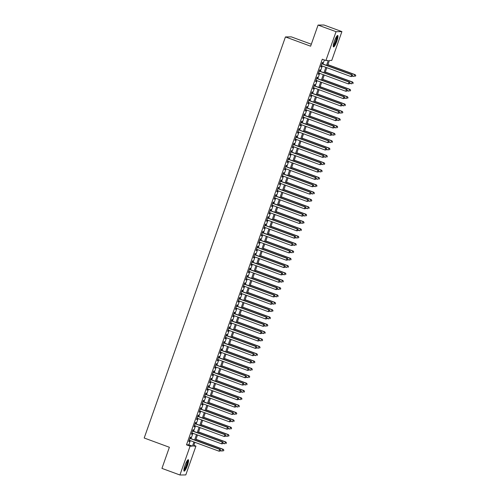<?xml version="1.0" encoding="UTF-8"?>
<svg xmlns="http://www.w3.org/2000/svg" width="500" height="500" viewBox="0 0 500 500"><rect width="100%" height="100%" fill="white"/><g stroke="black" fill="none" stroke-linecap="round" stroke-linejoin="round"><path stroke-width="0.75" d="M184.988 465.431A6.088 1.156 -69.8 0 1 188.325 459.7A6.088 1.156 -69.8 0 1 187.456 465.4A6.088 1.156 -69.8 0 1 184.125 471.131A6.088 1.156 -69.8 0 1 184.988 465.431M334.381 41.212A6.088 1.156 -69.8 0 1 337.713 35.481A6.088 1.156 -69.8 0 1 336.85 41.181A6.088 1.156 -69.8 0 1 333.512 46.913A6.088 1.156 -69.8 0 1 334.381 41.212M311.319 44.219L291.3 36.862L285.444 36.931L144.2 438.006L169.381 447.269L161.944 468.387L179.931 475L190.087 446.169L192.463 446.138L193.931 441.962M285.444 36.931L310.625 46.194L318.062 25.075L323.919 25L341.906 31.612L331.75 60.444L329.375 60.475L327.531 65.719M193.85 445.325L195.944 446.094L185.787 474.925L179.931 475M190.294 438.4L190.75 437.113L190.35 437.119L188.8 441.525L189.194 441.519L189.6 440.369M192.881 431.05L193.337 429.769L192.938 429.775L191.388 434.181L191.781 434.175L192.188 433.025M195.469 423.706L195.919 422.419L195.525 422.425L193.975 426.831L194.369 426.831L194.775 425.675M198.056 416.362L198.506 415.075L198.113 415.081L196.562 419.487L196.956 419.481L197.362 418.331M200.644 409.019L201.094 407.731L200.7 407.738L199.15 412.144L199.544 412.137L199.95 410.988M203.231 401.669L203.681 400.387L203.287 400.387L201.731 404.8L202.131 404.794L202.537 403.638M205.819 394.325L206.269 393.038L205.875 393.044L204.319 397.45L204.719 397.444L205.125 396.294M208.4 386.981L208.856 385.694L208.463 385.7L206.906 390.106L207.306 390.1L207.712 388.95M210.987 379.631L211.444 378.35L211.044 378.35L209.494 382.762L209.887 382.756L210.294 381.6M213.575 372.287L214.031 371L213.631 371.006L212.081 375.412L212.475 375.406L212.881 374.256M216.163 364.944L216.619 363.656L216.219 363.663L214.669 368.069L215.062 368.062L215.469 366.912M218.75 357.594L219.2 356.312L218.806 356.312L217.256 360.725L217.65 360.719L218.056 359.562M221.337 350.25L221.788 348.963L221.394 348.969L219.844 353.375L220.238 353.375L220.644 352.219M223.925 342.906L224.375 341.619L223.981 341.625L222.431 346.031L222.825 346.025L223.231 344.875M226.513 335.556L226.962 334.275L226.569 334.281L225.019 338.688L225.413 338.681L225.819 337.531M229.1 328.212L229.55 326.925L229.156 326.931L227.6 331.337L228 331.337L228.406 330.181M231.688 320.869L232.138 319.581L231.744 319.587L230.188 323.994L230.588 323.988L230.994 322.837M234.269 313.519L234.725 312.238L234.331 312.244L232.775 316.65L233.175 316.644L233.575 315.494M236.856 306.175L237.312 304.887L236.912 304.894L235.362 309.3L235.756 309.3L236.163 308.144M239.444 298.831L239.9 297.544L239.5 297.55L237.95 301.956L238.344 301.95L238.75 300.8M242.031 291.488L242.488 290.2L242.087 290.206L240.538 294.613L240.931 294.606L241.337 293.456M244.619 284.137L245.069 282.856L244.675 282.856L243.125 287.262L243.519 287.262L243.925 286.106M247.206 276.794L247.656 275.506L247.262 275.512L245.712 279.919L246.106 279.913L246.513 278.762M249.794 269.45L250.244 268.163L249.85 268.169L248.3 272.575L248.694 272.569L249.1 271.419M252.381 262.1L252.831 260.819L252.438 260.819L250.881 265.231L251.281 265.225L251.688 264.069M254.969 254.756L255.419 253.469L255.025 253.475L253.469 257.881L253.869 257.875L254.275 256.725M257.55 247.413L258.006 246.125L257.613 246.131L256.056 250.538L256.456 250.531L256.856 249.381M260.138 240.062L260.594 238.781L260.194 238.781L258.644 243.194L259.037 243.188L259.444 242.031M262.725 232.719L263.181 231.431L262.781 231.438L261.231 235.844L261.625 235.844L262.031 234.688M265.312 225.375L265.769 224.088L265.369 224.094L263.819 228.5L264.212 228.494L264.619 227.344M267.9 218.025L268.35 216.744L267.956 216.744L266.406 221.156L266.8 221.15L267.206 220M270.487 210.681L270.938 209.394L270.544 209.4L268.994 213.806L269.387 213.806L269.794 212.65M273.075 203.337L273.525 202.05L273.131 202.056L271.581 206.462L271.975 206.456L272.381 205.306M275.663 195.987L276.112 194.706L275.719 194.713L274.163 199.119L274.562 199.112L274.969 197.963M278.25 188.644L278.7 187.356L278.306 187.362L276.75 191.769L277.15 191.769L277.556 190.613M280.831 181.3L281.288 180.012L280.894 180.019L279.337 184.425L279.738 184.419L280.144 183.269M283.419 173.95L283.875 172.669L283.475 172.675L281.925 177.081L282.319 177.075L282.725 175.925M286.006 166.606L286.462 165.319L286.062 165.325L284.513 169.731L284.906 169.731L285.312 168.575M288.594 159.262L289.05 157.975L288.65 157.981L287.1 162.387L287.494 162.381L287.9 161.231M291.181 151.919L291.637 150.631L291.238 150.638L289.688 155.044L290.081 155.037L290.487 153.887M293.769 144.569L294.219 143.287L293.825 143.287L292.275 147.7L292.669 147.694L293.075 146.537M296.356 137.225L296.806 135.938L296.413 135.944L294.862 140.35L295.256 140.344L295.663 139.194M298.944 129.881L299.394 128.594L299 128.6L297.45 133.006L297.844 133L298.25 131.85M301.531 122.531L301.981 121.25L301.588 121.25L300.031 125.662L300.431 125.656L300.837 124.5M304.119 115.188L304.569 113.9L304.175 113.906L302.619 118.312L303.019 118.306L303.425 117.156M306.7 107.844L307.156 106.556L306.762 106.562L305.206 110.969L305.606 110.962L306.006 109.812M309.288 100.494L309.744 99.213L309.344 99.213L307.794 103.625L308.188 103.619L308.594 102.463M311.875 93.15L312.331 91.862L311.931 91.869L310.381 96.275L310.775 96.275L311.181 95.119M314.462 85.806L314.919 84.519L314.519 84.525L312.969 88.931L313.363 88.925L313.769 87.775M317.05 78.456L317.5 77.175L317.106 77.181L315.556 81.587L315.95 81.581L316.356 80.431M319.637 71.112L320.087 69.825L319.694 69.831L318.144 74.237L318.538 74.237L318.944 73.081M326.556 65.362L328.269 60.487L325.894 60.519L322.3 59.194L186.488 444.844L188.863 444.819L190.331 440.637M191.025 438.669L192.919 433.294M193.612 431.325L195.506 425.944M196.2 423.975L198.094 418.6M198.787 416.631L200.681 411.256M201.375 409.288L203.269 403.906M203.962 401.938L205.856 396.562M206.55 394.594L208.444 389.219M209.137 387.25L211.031 381.875M211.725 379.9L213.619 374.525M214.306 372.556L216.2 367.181M216.894 365.213L218.787 359.837M219.481 357.863L221.375 352.488M222.069 350.519L223.962 345.144M224.656 343.175L226.55 337.8M227.244 335.831L229.137 330.45M229.831 328.481L231.725 323.106M232.419 321.138L234.312 315.763M235.006 313.794L236.9 308.412M237.594 306.444L239.481 301.069M240.175 299.1L242.069 293.725M242.763 291.756L244.656 286.375M245.35 284.406L247.244 279.031M247.938 277.062L249.831 271.688M250.525 269.719L252.419 264.344M253.113 262.369L255.006 256.994M255.7 255.025L257.594 249.65M258.288 247.681L260.181 242.306M260.875 240.331L262.762 234.956M263.456 232.987L265.35 227.613M266.044 225.644L267.938 220.269M268.631 218.294L270.525 212.919M271.219 210.95L273.113 205.575M273.806 203.606L275.7 198.231M276.394 196.262L278.288 190.881M278.981 188.912L280.875 183.538M281.569 181.569L283.463 176.194M284.156 174.225L286.05 168.844M286.744 166.875L288.631 161.5M289.325 159.531L291.219 154.156M291.913 152.188L293.806 146.806M294.5 144.838L296.394 139.462M297.087 137.494L298.981 132.119M299.675 130.15L301.569 124.775M302.262 122.8L304.156 117.425M304.85 115.456L306.744 110.081M307.438 108.112L309.331 102.737M310.025 100.763L311.913 95.388M312.606 93.419L314.5 88.044M315.194 86.075L317.087 80.7M317.781 78.731L319.675 73.35M320.369 71.381L322.262 66.006M322.956 64.037L324.387 59.962M322.225 63.769L322.675 62.481L322.281 62.488L320.731 66.894L321.125 66.888L321.531 65.738M318.062 25.075L336.05 31.688L341.906 31.612M186.488 444.844L190.087 446.169M325.894 60.519L336.05 31.688M194.625 439.994L196.519 434.613M197.213 432.644L199.106 427.269M199.8 425.3L201.694 419.925M202.387 417.956L204.281 412.575M204.975 410.606L206.869 405.231M207.556 403.263L209.45 397.887M210.144 395.919L212.037 390.538M212.731 388.569L214.625 383.194M215.319 381.225L217.213 375.85M217.906 373.881L219.8 368.506M220.494 366.531L222.387 361.156M223.081 359.188L224.975 353.812M225.669 351.844L227.562 346.469M228.256 344.494L230.15 339.119M230.844 337.15L232.731 331.775M233.425 329.806L235.319 324.431M236.012 322.463L237.906 317.081M238.6 315.113L240.494 309.738M241.188 307.769L243.081 302.394M243.775 300.425L245.669 295.044M246.363 293.075L248.256 287.7M248.95 285.731L250.844 280.356M251.537 278.387L253.431 273.006M254.125 271.038L256.012 265.663M256.706 263.694L258.6 258.319M259.294 256.35L261.188 250.975M261.881 249L263.775 243.625M264.469 241.656L266.363 236.281M267.056 234.312L268.95 228.938M269.644 226.962L271.537 221.588M272.231 219.619L274.125 214.244M274.819 212.275L276.712 206.9M277.406 204.925L279.3 199.55M279.988 197.581L281.881 192.206M282.575 190.238L284.469 184.862M285.163 182.894L287.056 177.512M287.75 175.544L289.644 170.169M290.338 168.2L292.231 162.825M292.925 160.856L294.819 155.475M295.512 153.506L297.406 148.131M298.1 146.163L299.994 140.787M300.688 138.819L302.581 133.438M303.275 131.469L305.163 126.094M305.856 124.125L307.75 118.75M308.444 116.781L310.338 111.406M311.031 109.431L312.925 104.056M313.619 102.088L315.512 96.713M316.206 94.744L318.1 89.369M318.794 87.394L320.688 82.019M321.381 80.05L323.275 74.675M323.969 72.706L325.863 67.331M194.906 442.319L193.569 446.125L195.944 446.094M326.838 67.688L324.944 73.062M324.25 75.031L322.356 80.412M321.662 82.381L319.769 87.756M319.075 89.725L317.181 95.1M316.488 97.069L314.594 102.45M313.9 104.419L312.013 109.794M311.319 111.762L309.425 117.137M308.731 119.106L306.837 124.488M306.144 126.456L304.25 131.831M303.556 133.8L301.663 139.175M300.969 141.144L299.075 146.519M298.381 148.494L296.488 153.869M295.794 155.838L293.9 161.213M293.206 163.181L291.312 168.556M290.619 170.531L288.725 175.906M288.031 177.875L286.144 183.25M285.45 185.219L283.556 190.594M282.863 192.562L280.969 197.944M280.275 199.913L278.381 205.287M277.688 207.256L275.794 212.631M275.1 214.6L273.206 219.981M272.512 221.95L270.619 227.325M269.925 229.294L268.031 234.669M267.337 236.637L265.444 242.019M264.75 243.988L262.863 249.363M262.169 251.331L260.275 256.706M259.581 258.675L257.688 264.05M256.994 266.025L255.1 271.4M254.406 273.369L252.512 278.744M251.819 280.712L249.925 286.087M249.231 288.062L247.338 293.438M246.644 295.406L244.75 300.781M244.056 302.75L242.162 308.125M241.469 310.1L239.581 315.475M238.888 317.444L236.994 322.819M236.3 324.787L234.406 330.163M233.713 332.131L231.819 337.512M231.125 339.481L229.231 344.856M228.538 346.825L226.644 352.2M225.95 354.169L224.056 359.55M223.363 361.519L221.469 366.894M220.775 368.862L218.881 374.237M218.188 376.206L216.294 381.587M215.6 383.556L213.713 388.931M213.019 390.9L211.125 396.275M210.431 398.244L208.538 403.619M207.844 405.594L205.95 410.969M205.256 412.938L203.363 418.312M202.669 420.281L200.775 425.656M200.081 427.631L198.188 433.006M197.494 434.975L195.6 440.35M188.863 444.819L192.463 446.138M320.775 66.762L321.125 66.888M318.188 74.106L318.538 74.237M315.6 81.45L315.95 81.581M313.012 88.8L313.363 88.925M310.425 96.144L310.775 96.275M307.844 103.488L308.188 103.619M305.256 110.838L305.606 110.962M302.669 118.181L303.019 118.306M300.081 125.525L300.431 125.656M297.494 132.875L297.844 133M294.906 140.219L295.256 140.344M292.319 147.562L292.669 147.694M289.731 154.913L290.081 155.037M287.144 162.256L287.494 162.381M284.562 169.6L284.906 169.731M281.975 176.944L282.319 177.075M279.387 184.294L279.738 184.419M276.8 191.637L277.15 191.769M274.212 198.981L274.562 199.112M271.625 206.331L271.975 206.456M269.037 213.675L269.387 213.806M266.45 221.019L266.8 221.15M263.863 228.369L264.212 228.494M261.281 235.712L261.625 235.844M258.694 243.056L259.037 243.188M256.106 250.406L256.456 250.531M253.519 257.75L253.869 257.875M250.931 265.094L251.281 265.225M248.344 272.444L248.694 272.569M245.756 279.788L246.106 279.913M243.169 287.131L243.519 287.262M240.581 294.475L240.931 294.606M237.994 301.825L238.344 301.95M235.413 309.169L235.756 309.3M232.825 316.512L233.175 316.644M230.238 323.862L230.588 323.988M227.65 331.206L228 331.337M225.062 338.55L225.413 338.681M222.475 345.9L222.825 346.025M219.887 353.244L220.238 353.375M217.3 360.588L217.65 360.719M214.713 367.938L215.062 368.062M212.131 375.281L212.475 375.406M209.544 382.625L209.887 382.756M206.956 389.975L207.306 390.1M204.369 397.319L204.719 397.444M201.781 404.663L202.131 404.794M199.194 412.013L199.544 412.137M196.606 419.356L196.956 419.481M194.019 426.7L194.369 426.831M191.431 434.044L191.781 434.175M188.85 441.394L189.194 441.519M352.375 76.35L352.631 75.619L352.375 76.35L350.969 76.562L321.181 65.606M352.212 76.35L350.969 76.562L351.613 74.725L352.006 74.719L321.875 63.637M321.825 63.775L351.613 74.725L352.475 75.619M352.631 75.619L352.006 74.719M352.519 75.931L354.131 76.525L354.781 74.688L355.175 74.681L327.906 64.656M355.637 75.581L355.381 76.312L355.8 75.575L354.781 74.688L327.856 64.787M355.175 74.681L355.8 75.575M336.887 36.056A5.269 1 -69.8 0 1 336.106 40.975A5.269 1 -69.8 0 1 333.25 45.944M333.3 45.344A4.881 0.925 110.2 0 0 335.669 40.844A4.881 0.925 110.2 0 0 336.538 36.544M333.294 46.581A6.05 1.15 110.2 0 0 336.262 40.975A6.05 1.15 110.2 0 0 337.331 35.6M187.494 460.269A5.269 1 -69.8 0 1 187.056 464.162A5.269 1 -69.8 0 1 184.669 469.487A5.269 1 -69.8 0 1 183.863 470.156M183.912 469.556A4.881 0.925 110.2 0 0 184.381 469.038A4.881 0.925 110.2 0 0 186.412 464.669A4.881 0.925 110.2 0 0 187.15 460.763M183.906 470.794A6.05 1.15 110.2 0 0 184.525 470.125A6.05 1.15 110.2 0 0 187.062 464.637A6.05 1.15 110.2 0 0 187.944 459.812M349.787 83.694L350.044 82.963L349.787 83.694L348.381 83.906L318.594 72.956M349.625 83.7L348.381 83.906L349.025 82.069L349.425 82.062L319.288 70.987M319.244 71.119L349.025 82.069L349.888 82.963M350.044 82.963L349.425 82.062M347.2 91.044L347.456 90.306L347.2 91.044L345.794 91.25L316.006 80.3M347.044 91.044L345.794 91.25L346.438 89.419L346.838 89.412L316.7 78.331M316.656 78.463L346.438 89.419L347.3 90.312M347.456 90.306L346.838 89.412M344.613 98.387L344.869 97.656L344.613 98.387L343.206 98.6L313.419 87.644M344.456 98.387L343.206 98.6L343.85 96.762L344.25 96.756L314.113 85.675M314.069 85.812L343.85 96.762L344.712 97.656M344.869 97.656L344.25 96.756M342.025 105.731L342.281 105L342.025 105.731L340.619 105.944L310.831 94.994M341.869 105.738L340.619 105.944L341.269 104.106L341.662 104.1L311.525 93.025M311.481 93.156L341.269 104.106L342.125 105M342.281 105L341.662 104.1M349.931 83.275L351.544 83.869L352.194 82.031L352.587 82.025L325.319 72M353.05 82.925L352.794 83.656L353.212 82.925L352.194 82.031L325.275 72.131M352.587 82.025L353.212 82.925M347.35 90.619L348.956 91.213L349.606 89.375L350 89.375L322.731 79.344M350.469 90.269L350.206 91.006L350.625 90.269L349.606 89.375L322.688 79.475M350 89.375L350.625 90.269M344.762 97.969L346.375 98.556L347.019 96.725L347.413 96.719L320.144 86.688M347.881 97.619L347.619 98.35L348.038 97.613L347.019 96.725L320.1 86.825M347.413 96.719L348.038 97.613M342.175 105.312L343.787 105.906L344.431 104.069L344.825 104.062L317.556 94.038M345.294 104.963L345.031 105.694L345.45 104.963L344.431 104.069L317.512 94.169M344.825 104.062L345.45 104.963M339.438 113.081L339.7 112.344L339.438 113.081L338.031 113.287L308.25 102.338M339.281 113.081L338.031 113.287L338.681 111.456L339.075 111.45L308.944 100.369M308.894 100.5L338.681 111.456L339.538 112.344M339.7 112.344L339.075 111.45M339.588 112.656L341.2 113.25L341.844 111.412L342.244 111.406L314.969 101.381M342.706 112.306L342.444 113.044L342.863 112.306L341.844 111.412L314.925 101.512M342.244 111.406L342.863 112.306M336.85 120.425L337.113 119.688L336.85 120.425L335.444 120.638L305.663 109.681M336.694 120.425L335.444 120.638L336.094 118.8L336.488 118.794L306.356 107.713M306.306 107.844L336.094 118.8L336.95 119.694M337.113 119.688L336.488 118.794M337 120.006L338.612 120.594L339.256 118.763L339.656 118.756L312.387 108.725M340.119 119.656L339.862 120.388L340.275 119.65L339.256 118.763L312.337 108.863M339.656 118.756L340.275 119.65M334.263 127.769L334.525 127.037L334.263 127.769L332.856 127.981L303.075 117.031M334.106 127.775L332.856 127.981L333.506 126.144L333.9 126.137L303.769 115.056M303.719 115.194L333.506 126.144L334.363 127.037M334.525 127.037L333.9 126.137M334.412 127.35L336.025 127.944L336.669 126.106L337.069 126.1L309.8 116.075M337.531 127L337.275 127.731L337.688 127L336.669 126.106L309.75 116.206M337.069 126.1L337.688 127M331.675 135.119L331.938 134.381L331.675 135.119L330.269 135.325L300.487 124.375M331.519 135.119L330.269 135.325L330.919 133.488L331.312 133.488L301.181 122.406M301.131 122.537L330.919 133.488L331.781 134.381M331.938 134.381L331.312 133.488M331.825 134.694L333.438 135.287L334.087 133.45L334.481 133.444L307.213 123.419M334.944 134.344L334.688 135.081L335.1 134.344L334.087 133.45L307.162 123.55M334.481 133.444L335.1 134.344M329.094 142.463L329.35 141.725L329.094 142.463L327.688 142.675L297.9 131.719M328.931 142.463L327.688 142.675L328.331 140.838L328.725 140.831L298.594 129.75M298.544 129.881L328.331 140.838L329.194 141.731M329.35 141.725L328.725 140.831M329.237 142.044L330.85 142.631L331.5 140.8L331.894 140.794L304.625 130.762M332.356 141.688L332.1 142.425L332.519 141.688L331.5 140.8L304.575 130.9M331.894 140.794L332.519 141.688M326.506 149.806L326.763 149.075L326.506 149.806L325.1 150.019L295.312 139.069M326.344 149.812L325.1 150.019L325.744 148.181L326.138 148.175L296.006 137.094M295.963 137.231L325.744 148.181L326.606 149.075M326.763 149.075L326.138 148.175M326.65 149.388L328.263 149.981L328.913 148.144L329.306 148.138L302.038 138.112M329.769 149.037L329.513 149.769L329.931 149.031L328.913 148.144L301.988 138.244M329.306 148.138L329.931 149.031M323.919 157.156L324.175 156.419L323.919 157.156L322.512 157.363L292.725 146.412M323.756 157.156L322.512 157.363L323.156 155.525L323.556 155.525L293.419 144.444M293.375 144.575L323.156 155.525L324.019 156.419M324.175 156.419L323.556 155.525M324.069 156.731L325.675 157.325L326.325 155.488L326.719 155.481L299.45 145.456M327.181 156.381L326.925 157.119L327.344 156.381L326.325 155.488L299.406 145.588M326.719 155.481L327.344 156.381M321.331 164.5L321.587 163.762L321.331 164.5L319.925 164.713L290.138 153.756M321.175 164.5L319.925 164.713L320.569 162.875L320.969 162.869L290.831 151.788M290.788 151.919L320.569 162.875L321.431 163.769M321.587 163.762L320.969 162.869M321.481 164.075L323.094 164.669L323.738 162.831L324.131 162.831L296.863 152.8M324.6 163.725L324.338 164.462L324.756 163.725L323.738 162.831L296.819 152.938M324.131 162.831L324.756 163.725M318.744 171.844L319 171.112L318.744 171.844L317.337 172.056L287.55 161.1M318.587 171.85L317.337 172.056L317.981 170.219L318.381 170.212L288.244 159.131M288.2 159.269L317.981 170.219L318.844 171.112M319 171.112L318.381 170.212M318.894 171.425L320.506 172.019L321.15 170.181L321.544 170.175L294.275 160.15M322.013 171.075L321.75 171.806L322.169 171.069L321.15 170.181L294.231 160.281M321.544 170.175L322.169 171.069M316.156 179.194L316.419 178.456L316.156 179.194L314.75 179.4L284.962 168.45M316 179.194L314.75 179.4L315.4 177.562L315.794 177.562L285.656 166.481M285.613 166.612L315.4 177.562L316.256 178.456M316.419 178.456L315.794 177.562M316.306 178.769L317.919 179.363L318.562 177.525L318.962 177.519L291.688 167.494M319.425 178.419L319.163 179.156L319.581 178.419L318.562 177.525L291.644 167.625M318.962 177.519L319.581 178.419M313.569 186.537L313.831 185.8L313.569 186.537L312.162 186.744L282.381 175.794M313.412 186.537L312.162 186.744L312.812 184.913L313.206 184.906L283.075 173.825M283.025 173.956L312.812 184.913L313.669 185.806M313.831 185.8L313.206 184.906M313.719 186.112L315.331 186.706L315.975 184.869L316.375 184.869L289.106 174.838M316.837 185.763L316.581 186.5L316.994 185.763L315.975 184.869L289.056 174.975M316.375 184.869L316.994 185.763M310.981 193.881L311.244 193.15L310.981 193.881L309.575 194.094L279.794 183.137M310.825 193.881L309.575 194.094L310.225 192.256L310.619 192.25L280.487 181.169M280.438 181.306L310.225 192.256L311.081 193.15M311.244 193.15L310.619 192.25M311.131 193.463L312.744 194.056L313.387 192.219L313.788 192.213L286.519 182.188M314.25 193.113L313.994 193.844L314.406 193.106L313.387 192.219L286.469 182.319M313.788 192.213L314.406 193.106M308.394 201.225L308.656 200.494L308.394 201.225L306.988 201.438L277.206 190.487M308.238 201.231L306.988 201.438L307.638 199.6L308.031 199.6L277.9 188.519M277.85 188.65L307.638 199.6L308.5 200.494M308.656 200.494L308.031 199.6M308.544 200.806L310.156 201.4L310.806 199.562L311.2 199.556L283.931 189.531M311.663 200.456L311.406 201.194L311.819 200.456L310.806 199.562L283.881 189.662M311.2 199.556L311.819 200.456M305.812 208.575L306.069 207.838L305.812 208.575L304.406 208.781L274.619 197.831M305.65 208.575L304.406 208.781L305.05 206.95L305.444 206.944L275.312 195.863M275.262 195.994L305.05 206.95L305.912 207.844M306.069 207.838L305.444 206.944M305.956 208.15L307.569 208.744L308.219 206.906L308.612 206.906L281.344 196.875M309.075 207.8L308.819 208.538L309.237 207.8L308.219 206.906L281.294 197.006M308.612 206.906L309.237 207.8M303.225 215.919L303.481 215.188L303.225 215.919L301.819 216.131L272.031 205.175M303.062 215.919L301.819 216.131L302.462 214.294L302.856 214.288L272.725 203.206M272.675 203.344L302.462 214.294L303.325 215.188M303.481 215.188L302.856 214.288M303.369 215.5L304.981 216.088L305.631 214.256L306.025 214.25L278.756 204.219M306.488 215.15L306.231 215.881L306.65 215.144L305.631 214.256L278.706 204.356M306.025 214.25L306.65 215.144M300.637 223.263L300.894 222.531L300.637 223.263L299.231 223.475L269.444 212.525M300.475 223.269L299.231 223.475L299.875 221.637L300.275 221.631L270.138 210.556M270.094 210.688L299.875 221.637L300.738 222.531M300.894 222.531L300.275 221.631M300.788 222.844L302.394 223.438L303.044 221.6L303.438 221.594L276.169 211.569M303.9 222.494L303.644 223.225L304.062 222.494L303.044 221.6L276.125 211.7M303.438 221.594L304.062 222.494M298.05 230.613L298.306 229.875L298.05 230.613L296.644 230.819L266.856 219.869M297.894 230.613L296.644 230.819L297.288 228.988L297.688 228.981L267.55 217.9M267.506 218.031L297.288 228.988L298.15 229.875M298.306 229.875L297.688 228.981M298.2 230.188L299.806 230.781L300.456 228.944L300.85 228.944L273.581 218.912M301.319 229.838L301.056 230.575L301.475 229.838L300.456 228.944L273.538 219.044M300.85 228.944L301.475 229.838M295.462 237.956L295.719 237.219L295.462 237.956L294.056 238.169L264.269 227.213M295.306 237.956L294.056 238.169L294.7 236.331L295.1 236.325L264.962 225.244M264.919 225.375L294.7 236.331L295.562 237.225M295.719 237.219L295.1 236.325M295.613 237.537L297.225 238.125L297.869 236.294L298.263 236.287L270.994 226.256M298.731 237.188L298.469 237.919L298.888 237.181L297.869 236.294L270.95 226.394M298.263 236.287L298.888 237.181M292.875 245.3L293.131 244.569L292.875 245.3L291.469 245.512L261.681 234.562M292.719 245.306L291.469 245.512L292.119 243.675L292.512 243.669L262.375 232.587M262.331 232.725L292.119 243.675L292.975 244.569M293.131 244.569L292.512 243.669M293.025 244.881L294.637 245.475L295.281 243.637L295.675 243.631L268.406 233.606M296.144 244.531L295.881 245.263L296.3 244.531L295.281 243.637L268.363 233.738M295.675 243.631L296.3 244.531M290.287 252.65L290.55 251.912L290.287 252.65L288.881 252.856L259.1 241.906M290.131 252.65L288.881 252.856L289.531 251.019L289.925 251.019L259.794 239.938M259.744 240.069L289.531 251.019L290.387 251.912M290.55 251.912L289.925 251.019M290.438 252.225L292.05 252.819L292.694 250.981L293.094 250.975L265.819 240.95M293.556 251.875L293.294 252.613L293.712 251.875L292.694 250.981L265.775 241.081M293.094 250.975L293.712 251.875M287.7 259.994L287.962 259.256L287.7 259.994L286.294 260.206L256.512 249.25M287.544 259.994L286.294 260.206L286.944 258.369L287.337 258.363L257.206 247.281M257.156 247.413L286.944 258.369L287.8 259.262M287.962 259.256L287.337 258.363M287.85 259.575L289.462 260.163L290.106 258.331L290.506 258.325L263.238 248.294M290.969 259.219L290.712 259.956L291.125 259.219L290.106 258.331L263.188 248.431M290.506 258.325L291.125 259.219M285.113 267.337L285.375 266.606L285.113 267.337L283.706 267.55L253.925 256.6M284.956 267.344L283.706 267.55L284.356 265.712L284.75 265.706L254.619 254.625M254.569 254.762L284.356 265.712L285.212 266.606M285.375 266.606L284.75 265.706M285.262 266.919L286.875 267.512L287.519 265.675L287.919 265.669L260.65 255.644M288.381 266.569L288.125 267.3L288.538 266.562L287.519 265.675L260.6 255.775M287.919 265.669L288.538 266.562M282.531 274.688L282.787 273.95L282.531 274.688L281.119 274.894L251.337 263.944M282.369 274.688L281.119 274.894L281.769 273.056L282.162 273.056L252.031 261.975M251.981 262.106L281.769 273.056L282.631 273.95M282.787 273.95L282.162 273.056M282.675 274.262L284.288 274.856L284.938 273.019L285.331 273.012L258.062 262.987M285.794 273.913L285.538 274.65L285.956 273.913L284.938 273.019L258.012 263.119M285.331 273.012L285.956 273.913M279.944 282.031L280.2 281.294L279.944 282.031L278.538 282.244L248.75 271.288M279.781 282.031L278.538 282.244L279.181 280.406L279.575 280.4L249.444 269.319M249.394 269.45L279.181 280.406L280.044 281.3M280.2 281.294L279.575 280.4M280.087 281.606L281.7 282.2L282.35 280.363L282.744 280.363L255.475 270.331M283.206 281.256L282.95 281.994L283.369 281.256L282.35 280.363L255.425 270.469M282.744 280.363L283.369 281.256M277.356 289.375L277.613 288.644L277.356 289.375L275.95 289.587L246.163 278.631M277.194 289.381L275.95 289.587L276.594 287.75L276.994 287.744L246.856 276.663M246.812 276.8L276.594 287.75L277.456 288.644M277.613 288.644L276.994 287.744M277.5 288.956L279.113 289.55L279.762 287.712L280.156 287.706L252.887 277.681M280.619 288.606L280.363 289.337L280.781 288.6L279.762 287.712L252.844 277.812M280.156 287.706L280.781 288.6M274.769 296.725L275.025 295.988L274.769 296.725L273.363 296.931L243.575 285.981M274.606 296.725L273.363 296.931L274.006 295.094L274.406 295.094L244.269 284.012M244.225 284.144L274.006 295.094L274.869 295.988M275.025 295.988L274.406 295.094M274.919 296.3L276.525 296.894L277.175 295.056L277.569 295.05L250.3 285.025M278.031 295.95L277.775 296.688L278.194 295.95L277.175 295.056L250.256 285.156M277.569 295.05L278.194 295.95M272.181 304.069L272.438 303.331L272.181 304.069L270.775 304.281L240.987 293.325M272.025 304.069L270.775 304.281L271.419 302.444L271.819 302.438L241.681 291.356M241.637 291.488L271.419 302.444L272.281 303.337M272.438 303.331L271.819 302.438M272.331 303.644L273.944 304.237L274.587 302.4L274.981 302.4L247.712 292.369M275.45 303.294L275.188 304.031L275.606 303.294L274.587 302.4L247.669 292.506M274.981 302.4L275.606 303.294M269.594 311.413L269.85 310.681L269.594 311.413L268.188 311.625L238.4 300.669M269.438 311.413L268.188 311.625L268.831 309.788L269.231 309.781L239.094 298.7M239.05 298.837L268.831 309.788L269.694 310.681M269.85 310.681L269.231 309.781M269.744 310.994L271.356 311.588L272 309.75L272.394 309.744L245.125 299.719M272.863 310.644L272.6 311.375L273.019 310.637L272 309.75L245.081 299.85M272.394 309.744L273.019 310.637M267.006 318.756L267.269 318.025L267.006 318.756L265.6 318.969L235.819 308.019M266.85 318.762L265.6 318.969L266.25 317.131L266.644 317.131L236.506 306.05M236.462 306.181L266.25 317.131L267.106 318.025M267.269 318.025L266.644 317.131M267.156 318.337L268.769 318.931L269.413 317.094L269.812 317.087L242.537 307.062M270.275 317.987L270.012 318.725L270.431 317.987L269.413 317.094L242.494 307.194M269.812 317.087L270.431 317.987M264.419 326.106L264.681 325.369L264.419 326.106L263.012 326.312L233.231 315.363M264.262 326.106L263.012 326.312L263.663 324.481L264.056 324.475L233.925 313.394M233.875 313.525L263.663 324.481L264.519 325.375M264.681 325.369L264.056 324.475M264.569 325.681L266.181 326.275L266.825 324.438L267.225 324.438L239.956 314.406M267.688 325.331L267.431 326.069L267.844 325.331L266.825 324.438L239.906 314.544M267.225 324.438L267.844 325.331M261.831 333.45L262.094 332.719L261.831 333.45L260.425 333.663L230.644 322.706M261.675 333.45L260.425 333.663L261.075 331.825L261.469 331.819L231.337 320.737M231.287 320.875L261.075 331.825L261.931 332.719M262.094 332.719L261.469 331.819M261.981 333.031L263.594 333.625L264.237 331.788L264.637 331.781L237.369 321.756M265.1 332.681L264.844 333.413L265.256 332.675L264.237 331.788L237.319 321.887M264.637 331.781L265.256 332.675M259.244 340.794L259.506 340.062L259.244 340.794L257.838 341.006L228.056 330.056M259.088 340.8L257.838 341.006L258.488 339.169L258.881 339.162L228.75 328.088M228.7 328.219L258.488 339.169L259.35 340.062M259.506 340.062L258.881 339.162M259.394 340.375L261.006 340.969L261.656 339.131L262.05 339.125L234.781 329.1M262.512 340.025L262.256 340.756L262.669 340.025L261.656 339.131L234.731 329.231M262.05 339.125L262.669 340.025M256.663 348.144L256.919 347.406L256.663 348.144L255.256 348.35L225.469 337.4M256.5 348.144L255.256 348.35L255.9 346.519L256.294 346.512L226.163 335.431M226.112 335.562L255.9 346.519L256.762 347.413M256.919 347.406L256.294 346.512M256.806 347.719L258.419 348.312L259.069 346.475L259.462 346.475L232.194 336.444M259.925 347.369L259.669 348.106L260.087 347.369L259.069 346.475L232.144 336.575M259.462 346.475L260.087 347.369M254.075 355.487L254.331 354.756L254.075 355.487L252.669 355.7L222.881 344.744M253.912 355.487L252.669 355.7L253.312 353.862L253.706 353.856L223.575 342.775M223.531 342.906L253.312 353.862L254.175 354.756M254.331 354.756L253.706 353.856M254.219 355.069L255.831 355.656L256.481 353.825L256.875 353.819L229.606 343.787M257.337 354.719L257.081 355.45L257.5 354.712L256.481 353.825L229.556 343.925M256.875 353.819L257.5 354.712M251.488 362.831L251.744 362.1L251.488 362.831L250.081 363.044L220.294 352.094M251.325 362.837L250.081 363.044L250.725 361.206L251.125 361.2L220.987 350.125M220.944 350.256L250.725 361.206L251.588 362.1M251.744 362.1L251.125 361.2M251.637 362.413L253.244 363.006L253.894 361.169L254.288 361.163L227.019 351.138M254.75 362.062L254.494 362.794L254.913 362.062L253.894 361.169L226.975 351.269M254.288 361.163L254.913 362.062M248.9 370.181L249.156 369.444L248.9 370.181L247.494 370.387L217.706 359.438M248.744 370.181L247.494 370.387L248.137 368.556L248.538 368.55L218.4 357.469M218.356 357.6L248.137 368.556L249 369.444M249.156 369.444L248.538 368.55M249.05 369.756L250.656 370.35L251.306 368.512L251.7 368.506L224.431 358.481M252.169 369.406L251.906 370.144L252.325 369.406L251.306 368.512L224.387 358.612M251.7 368.506L252.325 369.406M246.312 377.525L246.569 376.788L246.312 377.525L244.906 377.738L215.119 366.781M246.156 377.525L244.906 377.738L245.55 375.9L245.95 375.894L215.812 364.812M215.769 364.944L245.55 375.9L246.412 376.794M246.569 376.788L245.95 375.894M246.462 377.106L248.075 377.694L248.719 375.863L249.112 375.856L221.844 365.825M249.581 376.756L249.319 377.488L249.737 376.75L248.719 375.863L221.8 365.962M249.112 375.856L249.737 376.75M243.725 384.869L243.981 384.137L243.725 384.869L242.319 385.081L212.531 374.131M243.569 384.875L242.319 385.081L242.969 383.244L243.363 383.237L213.225 372.156M213.181 372.294L242.969 383.244L243.825 384.137M243.981 384.137L243.363 383.237M243.875 384.45L245.487 385.044L246.131 383.206L246.531 383.2L219.256 373.175M246.994 384.1L246.731 384.831L247.15 384.1L246.131 383.206L219.213 373.306M246.531 383.2L247.15 384.1M241.137 392.219L241.4 391.481L241.137 392.219L239.731 392.425L209.95 381.475M240.981 392.219L239.731 392.425L240.381 390.588L240.775 390.588L210.644 379.506M210.594 379.637L240.381 390.588L241.238 391.481M241.4 391.481L240.775 390.588M241.287 391.794L242.9 392.388L243.544 390.55L243.944 390.544L216.669 380.519M244.406 391.444L244.144 392.181L244.562 391.444L243.544 390.55L216.625 380.65M243.944 390.544L244.562 391.444M238.55 399.562L238.812 398.825L238.55 399.562L237.144 399.775L207.362 388.819M238.394 399.562L237.144 399.775L237.794 397.938L238.188 397.931L208.056 386.85M208.006 386.981L237.794 397.938L238.65 398.831M238.812 398.825L238.188 397.931M238.7 399.144L240.312 399.731L240.956 397.9L241.356 397.894L214.088 387.863M241.819 398.787L241.562 399.525L241.975 398.787L240.956 397.9L214.037 388M241.356 397.894L241.975 398.787M235.963 406.906L236.225 406.175L235.963 406.906L234.556 407.119L204.775 396.169M235.806 406.912L234.556 407.119L235.206 405.281L235.6 405.275L205.469 394.194M205.419 394.331L235.206 405.281L236.062 406.175M236.225 406.175L235.6 405.275M236.112 406.488L237.725 407.081L238.369 405.244L238.769 405.238L211.5 395.213M239.231 406.138L238.975 406.869L239.387 406.131L238.369 405.244L211.45 395.344M238.769 405.238L239.387 406.131M233.381 414.256L233.637 413.519L233.381 414.256L231.975 414.462L202.188 403.512M233.219 414.256L231.975 414.462L232.619 412.625L233.012 412.625L202.881 401.544M202.831 401.675L232.619 412.625L233.481 413.519M233.637 413.519L233.012 412.625M233.525 413.831L235.138 414.425L235.787 412.587L236.181 412.581L208.912 402.556M236.644 413.481L236.388 414.219L236.806 413.481L235.787 412.587L208.863 402.688M236.181 412.581L236.806 413.481M230.794 421.6L231.05 420.863L230.794 421.6L229.387 421.812L199.6 410.856M230.631 421.6L229.387 421.812L230.031 419.975L230.425 419.969L200.294 408.888M200.244 409.019L230.031 419.975L230.894 420.869M231.05 420.863L230.425 419.969M230.938 421.175L232.55 421.769L233.2 419.931L233.594 419.931L206.325 409.9M234.056 420.825L233.8 421.562L234.219 420.825L233.2 419.931L206.275 410.037M233.594 419.931L234.219 420.825M228.206 428.944L228.463 428.212L228.206 428.944L226.8 429.156L197.013 418.2M228.044 428.95L226.8 429.156L227.444 427.319L227.844 427.312L197.706 416.231M197.662 416.369L227.444 427.319L228.306 428.212M228.463 428.212L227.844 427.312M228.35 428.525L229.963 429.119L230.613 427.281L231.006 427.275L203.738 417.25M231.469 428.175L231.213 428.906L231.631 428.169L230.613 427.281L203.694 417.381M231.006 427.275L231.631 428.169M225.619 436.294L225.875 435.556L225.619 436.294L224.213 436.5L194.425 425.55M225.463 436.294L224.213 436.5L224.856 434.663L225.256 434.663L195.119 423.581M195.075 423.713L224.856 434.663L225.719 435.556M225.875 435.556L225.256 434.663M225.769 435.869L227.375 436.463L228.025 434.625L228.419 434.619L201.15 424.594M228.888 435.519L228.625 436.256L229.044 435.519L228.025 434.625L201.106 424.725M228.419 434.619L229.044 435.519M223.031 443.638L223.287 442.9L223.031 443.638L221.625 443.844L191.838 432.894M222.875 443.638L221.625 443.844L222.269 442.013L222.669 442.006L192.531 430.925M192.488 431.056L222.269 442.013L223.131 442.906M223.287 442.9L222.669 442.006M223.181 443.212L224.794 443.806L225.438 441.969L225.831 441.969L198.562 431.938M226.3 442.863L226.038 443.6L226.456 442.863L225.438 441.969L198.519 432.075M225.831 441.969L226.456 442.863M220.444 450.981L220.7 450.25L220.444 450.981L219.037 451.194L189.25 440.238M220.287 450.981L219.037 451.194L219.688 449.356L220.081 449.35L189.944 438.269M189.9 438.406L219.688 449.356L220.544 450.25M220.7 450.25L220.081 449.35M220.594 450.562L222.206 451.156L222.85 449.319L223.244 449.312L195.975 439.288M223.713 450.213L223.45 450.944L223.869 450.206L222.85 449.319L195.931 439.419M223.244 449.312L223.869 450.206"/></g></svg>

